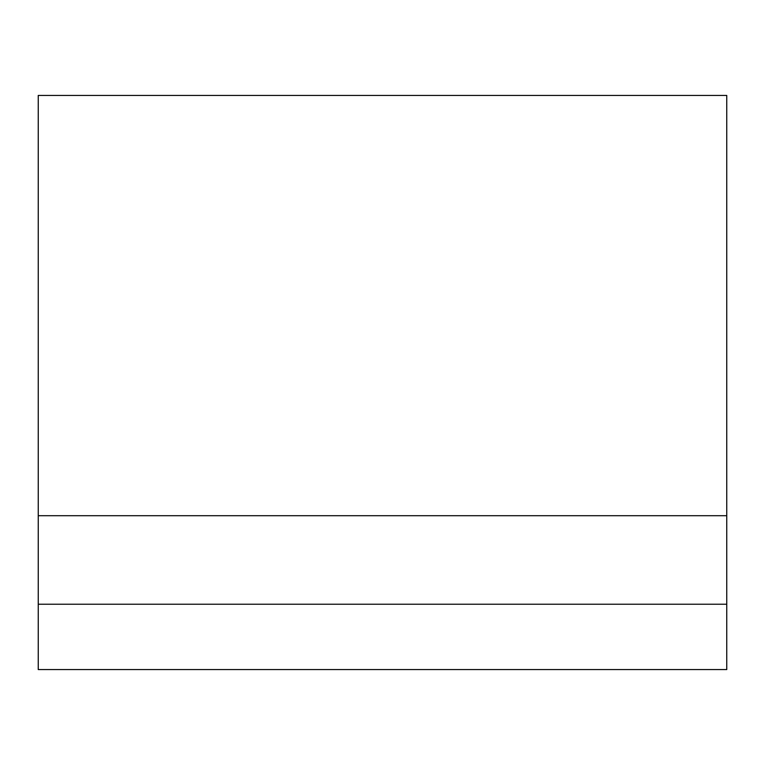 <?xml version="1.0" encoding="UTF-8"?>
<svg xmlns="http://www.w3.org/2000/svg" width="765" height="765" viewBox="0 0 765 765"><rect width="100%" height="100%" fill="white"/><g stroke="black" fill="none" stroke-linecap="round" stroke-linejoin="round"><path stroke-width="1.15" d="M726.75 515.706L726.75 95.434L38.25 95.434L38.25 515.706L726.75 515.706L726.75 669.566L38.25 669.566L38.25 604.226L726.75 604.226M38.25 515.706L38.25 604.226"/></g></svg>
